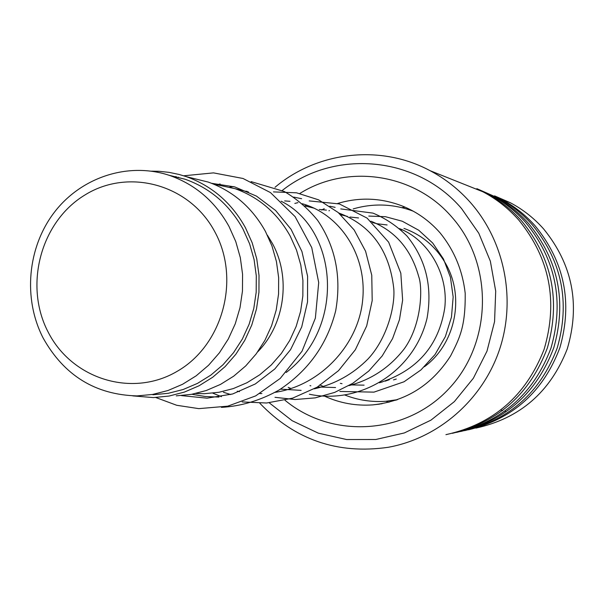 <?xml version="1.0" encoding="UTF-8"?>
<svg xmlns="http://www.w3.org/2000/svg" width="604" height="604" viewBox="0 0 604 604"><rect width="100%" height="100%" fill="white"/><g stroke="black" fill="none" stroke-linecap="round" stroke-linejoin="round"><path stroke-width="0.91" d="M214.911 231.959C189.777 184.28 128.441 167.64 84.703 195.13C40.589 221.932 23.745 285.556 48.169 332.125C71.944 379.078 132.178 398.036 177.289 371.256C222.77 345.194 240.717 279.237 214.911 231.959M229.029 226.485C215.235 201.645 195.537 184.665 169.943 175.568C128.848 161.57 81.646 176.881 54.556 212.027C27.444 247.172 22.793 298.595 43.163 338.066C64.122 375.507 95.417 394.789 137.04 395.907L152.646 394.435L167.935 390.539L182.567 384.28L196.209 375.794L208.569 365.261L219.35 352.895L228.32 338.972L235.258 323.797L240.007 307.708L242.461 291.068L242.566 274.254L240.317 257.636L235.771 241.592L229.029 226.485M152.887 394.767L168.191 393.317L183.171 389.505L197.508 383.381L210.879 375.084L222.989 364.778L233.552 352.683L242.332 339.071L249.127 324.235L253.778 308.501L256.187 292.23L256.285 275.786L254.08 259.539L249.618 243.85L243.012 229.067C229.497 204.764 210.192 188.161 185.103 179.237L168.841 175.198M195.741 393.491L204.409 393.702L219.033 392.26L233.34 388.576L247.021 382.709L259.773 374.782L271.302 364.959L281.358 353.446L289.709 340.497L296.164 326.402L300.581 311.46L302.846 296.013L302.914 280.399L300.784 264.975L296.511 250.079L290.192 236.043C277.334 213.053 258.988 197.282 235.145 188.705L213.174 183.933M257.674 351.883C284.907 324.257 291.219 277.319 272.253 243.208L267.383 235.198M176.217 395.854L191.408 394.359L206.281 390.516L220.505 384.401L233.756 376.133L245.752 365.888L256.209 353.876L264.899 340.369L271.619 325.662L276.209 310.071L278.572 293.952L278.648 277.666L276.436 261.57L271.996 246.032L265.428 231.392C252.064 207.429 232.993 190.985 208.214 182.068L190.804 177.772M176.194 176.662L174.518 176.678M132.774 395.884L153.431 397.591L169.082 396.05L184.409 392.079L199.063 385.767L212.729 377.221L225.088 366.636L235.87 354.231L244.831 340.263L251.762 325.058L256.496 308.946L258.935 292.291L259.018 275.454L256.745 258.822L252.17 242.763L245.398 227.632C231.626 202.868 211.974 185.896 186.447 176.7L179.131 174.473L169.173 172.374L159.078 171.294L151.476 171.159M403.955 228.387C422.105 234.964 436.073 246.825 445.858 263.978C465.057 297.357 455.257 344.189 424.453 366.711M382.083 382.09L380.467 382.211M409.044 209.694L412.041 210.524M353.189 208.916C373.423 203.05 393.468 203.82 413.325 211.219M397.575 399.659L385.639 401.298C371.588 402.249 358.021 400.173 344.944 395.069M396.224 400.127L393.159 400.452M269.218 402.8L292.132 420.701L318.331 433.159L346.643 439.546L375.771 439.501L404.333 432.947L430.969 420.135L454.359 401.615L473.355 378.247L486.99 351.151L494.563 321.63L495.703 291.136L490.35 261.177L478.783 233.227L461.607 208.637C417.009 156.051 334.744 148.871 282.249 190.471M275.009 187.293C317.402 151.476 380.565 144.062 430.04 170.668C445.42 178.814 458.957 189.52 470.652 202.77C504.876 241.796 516.337 300.022 499.319 350.169C482.203 400.293 438.134 438.345 388.108 447.307C337.727 454.555 294.963 439.863 259.803 403.23M475.892 428.1C519.953 418.376 550.41 391.981 567.254 348.923C580.406 304.484 572.532 264.499 543.638 228.961C534.027 218.142 522.89 209.392 510.229 202.695L494.578 195.87M445.926 434.661C493.241 424.219 525.971 395.779 544.106 349.346C558.255 301.419 549.799 258.308 518.753 220.03C508.425 208.38 496.465 198.958 482.868 191.762L430.04 170.668M452.404 433.317C498.534 422.045 530.199 393.566 547.39 347.881C560.761 300.815 552.222 258.557 521.773 221.117C511.535 209.565 499.667 200.226 486.19 193.091L462.158 183.495M456.564 432.396C502.347 421.433 533.823 393.34 550.976 348.115C564.325 301.509 555.914 259.652 525.737 222.536C515.605 211.121 503.879 201.887 490.539 194.828L476.843 188.659M460.648 431.513C505.888 420.444 536.933 392.532 553.77 347.776C566.869 301.668 558.489 260.271 528.636 223.578C518.594 212.261 506.96 203.103 493.732 196.104L478.474 189.362M464.642 430.629C509.549 419.856 540.406 392.313 557.213 348.002C570.297 302.34 562.037 261.321 532.441 224.945C522.505 213.748 510.999 204.696 497.915 197.772L493.732 196.104M468.568 429.784C512.947 418.912 543.396 391.535 559.9 347.67C572.735 302.483 564.514 261.909 535.227 225.949C525.374 214.843 513.959 205.866 500.98 198.995L510.229 202.695M233.65 186.606L229.913 187.066L233.65 186.606M223.412 392.253L230.698 394.54L223.412 392.253M301.607 198.701L293.642 197.093L301.607 198.701M335.129 207.353L329.829 206.213L335.129 207.353M307.632 205.458L304.673 205.836L307.632 205.458M506.046 411.528L504.944 411.233M502.702 410.584L500.98 410.048M324.575 396.164C339.871 403.155 355.93 406.069 372.766 404.884L379.531 404.129M299.856 193.469C347.459 163.548 414.593 173.295 452.049 217.327C493.679 264.273 492.381 342.611 449.082 388.531C406.266 434.948 331.875 439.357 284.99 400.248M439.923 232.691C429.489 220.89 417.13 212.072 402.845 206.221C381.358 197.825 359.637 196.904 337.666 203.465M324.242 208.705L321.585 210.026M185.103 179.237L169.943 175.568M402.868 230.071L400.46 229.482M376.73 223.623L372.419 222.566M347.383 216.391L340.739 214.752M314.307 208.229L304.695 205.858M248.531 192.012L235.145 188.705M208.214 182.068L186.447 176.7M396.262 379.063L393.491 379.886M389.308 379.705L385.193 381.154M386.024 401.267L389.021 402.241M405.103 207.172L401.834 207.625M399.893 228.78L401.35 229.392M382.136 403.706L372.766 404.884C405.956 401.358 431.913 385.012 450.637 355.847C459.787 337.847 465.525 326.719 465.208 293.355C462.626 270.592 454.291 250.479 440.21 233.023M490.539 194.828L486.19 193.091M191.853 394.276L205.307 396.518L218.965 397.07M286.19 372.487C345.782 327.232 338.059 229.248 281.109 201.2M246.968 191.309L245.352 191.226M237.244 391.196L239.433 391.656M259.833 393.581L261.894 393.551M275.024 392.366C321.207 385.465 358.806 343.925 362.694 299.705C367.104 255.522 340.369 214.503 302.317 203.744M289.988 201.321L284.62 200.913M280.513 389.15L301.117 390.373M314.307 388.825C334.986 384.204 352.932 374.216 368.146 358.844C387.051 338.542 395.341 306.228 393.755 288.35C389.376 250.275 371.037 225.156 338.738 212.978M326.394 210.117L319.252 209.452M309.973 385.646L310.856 385.835M317.5 386.968L335.575 387.541M348.878 385.646C371.339 379.735 389.814 367.443 404.295 348.787C422.219 323.789 422.596 287.006 418.738 276.677C411.181 249.377 395.235 230.887 370.894 221.207M358.542 217.946L349.98 217.032M340.339 383.329L342.023 383.683M350.184 384.891L364.106 385.148M379.508 382.77C416.994 370.743 438.731 345.858 444.725 308.123C448.9 273.672 427.541 239.267 399.493 228.622M387.104 224.952L377.364 223.782M211.611 183.306L234.722 186.9L256.451 196.104L275.59 210.479L291.045 229.278L301.924 251.498L307.602 276.285L307.534 301.917L301.713 326.923L290.569 349.648L274.82 368.969L255.303 383.963L232.638 393.974L207.051 398.172L181.411 395.612M177.712 177.448L178.444 177.229M183.722 175.794L213.514 172.88L243.019 178.482L270.479 192.601L295.122 216.662L311.747 247.602L318.708 282.551L315.363 318.142L302.03 351.211L280.241 378.421L255.681 395.892L227.761 406.167L198.814 408.636L176.73 405.284L155.787 397.515M221.426 407.375C241.343 406.19 260.573 400.399 279.131 389.995C308.395 370.697 327.247 344.288 335.696 310.766C341.6 276.994 335.582 246.855 317.636 220.347C308.025 208.546 296.934 198.95 284.363 191.543L251.083 181.615M220.128 183.956L218.006 184.514M212.789 393.159L221.434 396.662M242.166 401.924L266.591 403.004L292.57 398.172L317.183 387.156L338.542 370.645L355.326 349.776L366.688 325.926L372.2 300.588L371.762 275.22L365.586 251.241L354.14 229.935L338.142 212.472L318.557 199.833L296.534 192.812L273.453 191.898M274.979 397.319L295.046 399.531L315.197 397.877L334.654 392.411L352.721 383.351L368.757 371.045L382.196 355.945L392.555 338.633L399.448 319.765L402.634 300.173L400.822 273.212L388.636 242.174L367.081 218.097L339.373 203.941L309.188 200.906M297.968 202.65L294.82 203.427M288.161 387.315L290.992 388.546M309.369 394.231C359.304 404.854 414.14 372.351 427.051 318.21C432.592 286.757 425.918 259.38 407.028 236.088C397.032 226.062 385.684 218.399 372.985 213.114L340.747 208.916M329.49 210.622L328.931 210.751M319.705 384.907L323.646 386.59M339.848 391.46L373.974 392.132L404.046 381.773L420.988 369.905L435.031 354.556L445.352 336.639L451.467 317.115L453.159 296.994L450.433 277.289L443.479 258.995L432.698 243.027L418.7 230.215L402.332 221.253L385.435 216.693L368.78 216.073"/></g></svg>
